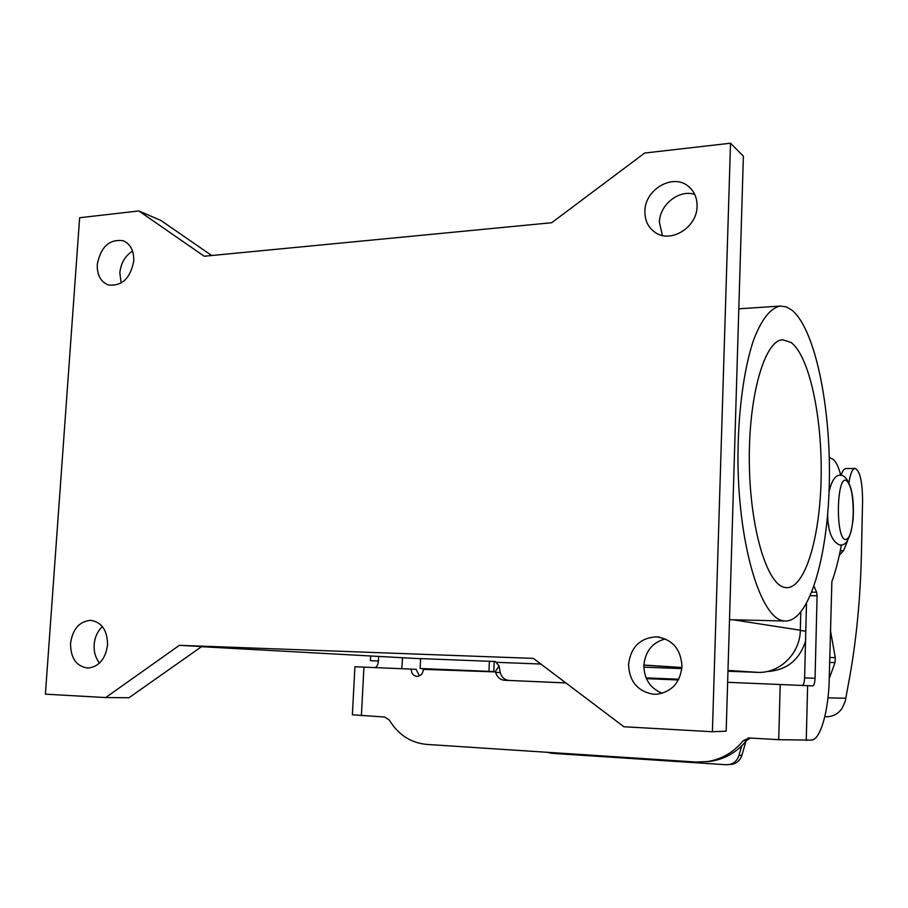 <?xml version="1.0" encoding="UTF-8"?>
<svg xmlns="http://www.w3.org/2000/svg" width="908" height="908" viewBox="0 0 908 908"><rect width="100%" height="100%" fill="white"/><g stroke="black" fill="none" stroke-linecap="round" stroke-linejoin="round"><path stroke-width="1.36" d="M791.912 310.116L786.09 306.802L780.165 306.064C770.427 308.039 761.562 319.344 753.583 340.012C743.629 369.454 737.705 414.536 737.966 462.24C738.851 547.706 761.21 618.598 783.649 620.868L784.648 621.004C809.039 622.627 827.892 557.217 829.322 482.42C830.979 407.681 815.407 329.4 791.912 310.116M551.667 222.732L204.221 256.238L138.833 210.951L79.643 217.727L45.4 694.166L105.668 697.56L179.375 645.327L533.382 658.391L623.887 726.752L712.405 731.746L730.52 143.214L644.669 153.043L551.667 222.732M814.056 586.25L816.587 592.209L817.087 595.773L815.055 678.299C814.817 682.941 814.056 685.472 812.774 685.892L727.626 682.317M565.9 682.952L504.473 680.251L565.832 682.895M706.469 761.721L711.316 761.199C725.435 758.872 737.205 751.972 746.637 740.485L750.269 738.045M352.372 714.8L384.64 717.014L389.248 720.01C398.294 734.742 410.756 742.869 426.635 744.401L695.993 762.039L707.741 761.54C721.928 759.202 733.766 752.255 743.243 740.69L749.236 737.988L778.724 739.691L811.434 740.122C820.491 739.952 828.641 710.782 829.22 679.139L831.876 581.585C835.678 571.2 838.844 558.942 841.387 544.823M840.729 475.327C838.481 466.383 835.735 460.958 832.488 459.017L829.265 457.28M806.486 603.741L804.613 677.879C804.386 682.339 803.648 684.859 802.388 685.449M827.143 519.966L828.811 525.982M352.372 714.857L354.914 666.756L416.102 669.31L419.439 675.893M411.188 669.105C411.369 673.509 413.367 675.949 417.169 676.403C420.756 676.006 422.81 673.736 423.355 669.616L423.06 668.629L420.109 668.504L420.597 658.606L495.405 661.523L499.06 666.018L500.217 672.556C501.613 677.3 504.542 679.922 508.991 680.398M678.753 679.218L646.076 677.879M681.84 668.606L643.84 667.153M500.217 672.556L495.654 672.363C497.062 677.13 500.002 679.763 504.473 680.251M354.914 666.756L357.831 666.881M401.801 668.708L402.562 657.721M378.67 656.416L378.432 661.013C378.046 664.894 376.831 667.085 374.777 667.584M370.657 655.973L370.407 660.695L378.432 661.013M420.109 668.504L495.144 671.909L499.06 666.018M423.366 669.344L495.144 671.909M644.884 211.303C644.725 189.522 672.942 173.008 688.343 186.299C694.257 191.191 697.162 197.831 697.072 206.23C697.208 227.556 670.365 243.877 654.918 232.266C648.13 227.375 644.782 220.394 644.884 211.303M681.987 666.506C680.103 682.793 671.625 692.044 656.552 694.245L653.034 694.189C637.507 691.215 629.335 681.318 628.54 664.497C630.731 647.211 639.958 637.995 656.223 636.826C672.306 639.107 680.898 648.993 681.987 666.506M133.76 260.959C130.389 278.404 121.922 286.406 108.37 284.964C100.686 281.866 96.986 275.045 97.27 264.5C100.731 246.84 109.357 238.917 123.136 240.733C130.468 243.946 134.009 250.687 133.76 260.959M107.553 644.862C105.532 658.958 99.029 666.699 88.019 668.084C76.499 666.551 70.665 658.345 70.529 643.466C72.629 629.119 79.325 621.401 90.63 620.323C101.753 622.116 107.394 630.288 107.553 644.862M712.405 731.746L726.173 731.144L743.38 156.153L730.52 143.214M179.375 645.327L201.701 646.553L128.993 697.73L105.668 697.56M497.085 662.341L540.862 664.032M727.966 671.25L758.464 672.397C780.21 673.021 800.175 653.113 800.311 630.22L800.765 612.344M138.833 210.951L160.841 220.417L211.689 255.511M694.722 194.38C678.957 189.17 659.469 204.833 659.412 222.437L662.431 235.49M665.314 638.903C652.387 642.455 645.236 651.308 643.851 665.462C644.135 679.093 650.253 688.366 662.204 693.281M102.388 626.577C97.542 631.173 94.795 637.212 94.137 644.691C93.762 651.978 95.567 658.096 99.574 663.033M132.568 251.096C125.122 255.84 120.877 263.093 119.833 272.865L121.173 283.035M805.532 641.286C799.142 660.388 786.294 670.467 766.988 671.523L766.976 671.523M784.535 587.397L786.237 587.658C805.192 588.725 820.174 537.082 821.15 477.336C822.308 417.646 809.505 356.197 791.05 342.452L782.707 339.762C764.899 340.137 748.714 394.583 749.316 460.958C749.724 527.332 766.738 584.23 784.535 587.397M825.86 716.753L828.175 716.696C833.998 716.072 838.595 713.325 841.977 708.444L845.178 701.555L850.013 675.302C856.653 637.439 860.455 596.919 861.42 553.721L862.577 500.841C862.441 481.603 859.955 470.798 855.109 468.414L845.791 468.596C844.009 468.664 842.454 470.923 841.092 475.349M839.355 555.117L843.532 550.713L847.47 541.123M829.231 678.537L835.02 662.624L835.292 657.653L830.377 630.141M849.014 482.33C850.421 473.374 852.453 468.732 855.109 468.414M426.124 669.468L426.272 668.765M547.581 752.323L551.281 753.265L726.23 764.752L731.893 764.32C736.899 763.333 740.247 760.291 741.927 755.206L745.911 741.382M741.7 745.933L738.953 755.479C737.262 760.586 733.902 763.639 728.874 764.638M730.679 764.457L731.893 764.32M846.494 480.661C850.966 484.736 853.225 495.632 853.248 513.326C852.43 530.692 849.729 539.431 845.144 539.534C835.224 537.388 836.722 474.01 846.494 480.661M743.243 740.69L746.637 740.485M815.055 678.299L804.613 677.879M817.087 595.773L810.424 595.659M816.587 592.209L811.877 592.141M807.621 685.665L806.259 740.485M778.724 739.691L780.199 684.519M678.355 679.979L646.405 678.639M363.938 667.13L361.395 715.674M423.049 668.629L494.894 671.602L423.06 668.629M493.782 671.557L494.236 661.455M488.935 671.352L489.389 661.24M201.497 646.7L420.597 658.72M643.863 665.133L681.931 667.573M727.989 670.513L757.136 672.374M733.187 619.789L800.311 630.22M805.793 631.253L800.3 630.402M827.971 697.877L845.915 698.218M835.292 657.653L829.73 657.471M835.02 662.624L829.617 662.431M843.532 550.713L840.263 550.702M738.953 755.479L741.927 755.206M827.665 514.257C827.824 530.261 831.444 540.339 838.527 544.505C845.598 547.399 850.444 539.17 853.077 519.841C854.394 497.697 851.409 483.181 844.122 476.314M738.817 308.811L780.165 306.064M707.741 761.54L711.316 761.199M747.976 738.022L748.85 737.977M688.343 186.299L689.842 187.593M643.863 665.065L681.931 667.505M727.989 670.445L758.464 672.397M824.793 716.775L828.175 716.696M656.223 636.826L659.821 637.223M123.136 240.733L123.999 241.085M729.51 619.699L784.648 621.004M90.63 620.323L91.731 620.402M829.049 491.659C832.295 478.062 837.153 472.864 843.611 476.042"/></g></svg>
